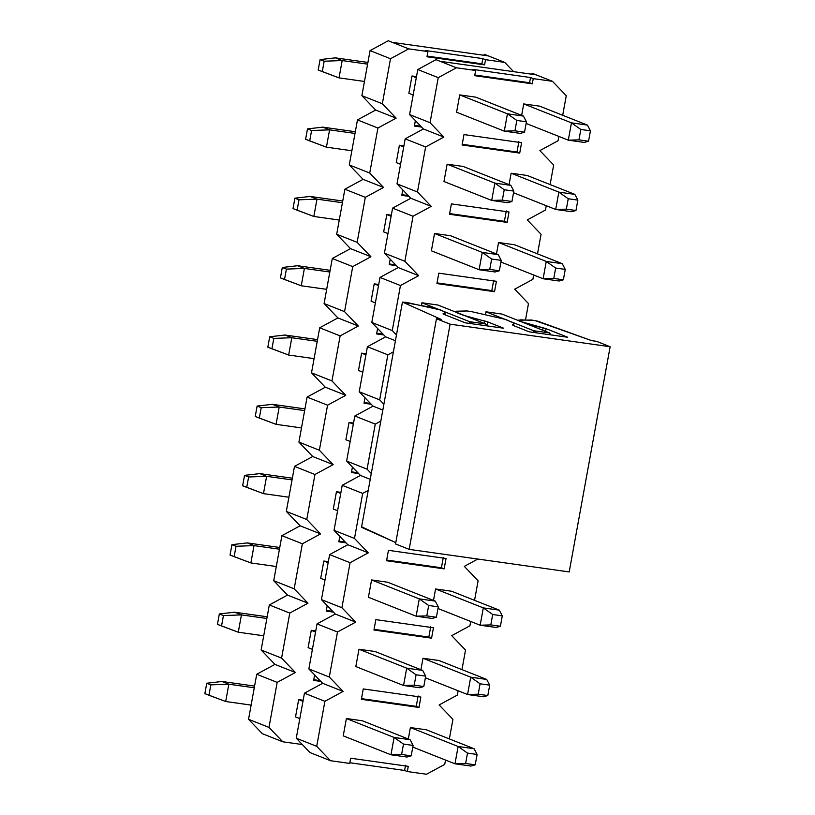 <?xml version="1.0" encoding="UTF-8"?>
<svg xmlns="http://www.w3.org/2000/svg" width="815" height="815" viewBox="0 0 815 815"><rect width="100%" height="100%" fill="white"/><g stroke="black" fill="none" stroke-linecap="round" stroke-linejoin="round"><path stroke-width="1.22" d="M310.057 752.602L296.263 738.217L304.443 693.188L322.648 683.306L326.744 684.936L322.648 683.306L304.443 693.188L296.263 738.217L310.057 752.602L314.152 754.221L310.057 752.602M362.39 720.786L346.385 718.535L343.237 735.853L346.385 718.535L362.39 720.786L410.108 739.714L413.093 745.43L403.496 744.075L401.601 754.466L411.208 755.821L413.093 745.43L411.208 755.821L401.601 754.466L403.496 744.075L394.103 737.453L390.956 754.782L401.601 754.466L390.956 754.782L406.96 757.033L411.208 755.821L406.96 757.033L390.956 754.782L394.103 737.453L410.108 739.714L362.39 720.786M410.393 727.561L408.315 739.001L410.393 727.561L426.398 729.812L410.393 727.561L458.122 746.479L467.504 753.101L465.62 763.492L475.216 764.847L477.111 754.456L467.504 753.101L477.111 754.456L475.216 764.847L470.968 766.059L454.974 763.808L465.62 763.492L467.504 753.101L458.122 746.479L454.974 763.808L458.122 746.479L410.393 727.561M358.977 649.239L355.829 666.558L358.977 649.239L374.981 651.491L358.977 649.239L406.695 668.157L403.547 685.486L414.193 685.17L423.8 686.525L425.685 676.134L416.088 674.779L414.193 685.17L416.088 674.779L406.695 668.157L422.7 670.419L425.685 676.134L423.8 686.525L414.193 685.17L403.547 685.486L419.552 687.738L423.8 686.525L419.552 687.738L403.547 685.486L406.695 668.157L416.088 674.779L425.685 676.134L422.7 670.419L374.981 651.491L422.7 670.419L406.695 668.157L358.977 649.239M422.995 658.265L420.907 669.706L422.995 658.265L438.99 660.517L422.995 658.265L470.713 677.184L480.096 683.805L478.211 694.197L487.808 695.552L489.703 685.16L480.096 683.805L489.703 685.16L487.808 695.552L483.56 696.764L467.565 694.512L478.211 694.197L480.096 683.805L470.713 677.184L467.565 694.512L470.713 677.184L422.995 658.265M363.256 688.93L361.361 699.321L418.981 707.451L420.866 697.049L363.256 688.93L420.866 697.049L418.981 707.451L416.251 706.361L418.981 707.451L361.361 699.321L363.256 688.93M418.136 695.969L416.251 706.361L418.136 695.969M404.597 770.46L405.544 765.265L404.597 770.46L349.839 762.738L404.597 770.46L407.327 771.54L404.597 770.46M361.483 698.649L416.251 706.361L361.483 698.649M374.085 629.353L428.843 637.075L430.728 626.674L428.843 637.075L431.573 638.155L433.458 627.764L375.847 619.634L373.953 630.036L431.573 638.155L428.843 637.075L374.085 629.353M386.677 560.058L441.435 567.78L443.319 557.389L441.435 567.78L444.165 568.86L446.049 558.469L388.439 550.339L386.544 560.74L444.165 568.86L441.435 567.78L386.677 560.058M437.044 282.887L491.802 290.609L493.696 280.217L491.802 290.609L494.532 291.689L496.416 281.297L438.806 273.168L436.922 283.569L494.532 291.689L491.802 290.609L437.044 282.887M449.636 213.591L504.393 221.313L506.288 210.922L504.393 221.313L507.124 222.393L509.018 212.002L451.398 203.882L449.513 214.274L507.124 222.393L504.393 221.313L449.636 213.591M462.227 144.296L516.995 152.018L518.88 141.627L516.995 152.018L519.715 153.098L521.61 142.707L463.99 134.587L462.105 144.978L519.715 153.098L516.995 152.018L462.227 144.296M552.458 81.317L566.262 95.701L562.696 115.282L566.262 95.701L552.458 81.317L533.255 78.617L532.307 83.813L529.587 82.733L474.819 75.011L529.587 82.733L530.524 77.527L472.914 69.407L475.644 70.487L456.441 67.777L435.984 59.668L440.08 61.298L536.097 74.827L552.458 81.317L532.012 73.207L536.097 74.827L440.08 61.298L456.441 67.777L438.226 77.659L456.441 67.777L475.644 70.487L474.697 75.683L532.307 83.813L474.697 75.683L475.644 70.487L472.914 69.407L530.524 77.527L529.587 82.733L532.307 83.813L533.255 78.617L530.524 77.527L533.255 78.617L552.458 81.317M532.012 73.207L531.818 74.226L532.012 73.207M558.071 140.74L539.866 150.612L553.67 164.997L550.105 184.577L553.67 164.997L539.866 150.612L558.071 140.74L558.856 136.421L558.071 140.74M545.48 210.036L527.274 219.907L541.068 234.292L537.513 253.873L541.068 234.292L527.274 219.907L545.48 210.036L546.264 205.716L545.48 210.036M532.888 279.321L514.683 289.203L528.477 303.588L525.512 319.928L528.477 303.588L514.683 289.203L532.888 279.321L533.672 275.012L532.888 279.321M477.814 559.049L464.305 566.374L478.11 580.759L474.554 600.339L478.11 580.759L464.305 566.374L477.814 559.049M469.929 625.788L451.714 635.659L465.518 650.054L461.962 669.624L465.518 650.054L451.714 635.659L469.929 625.788L470.713 621.468L469.929 625.788M457.337 695.083L439.122 704.955L452.926 719.339L449.371 738.92L452.926 719.339L439.122 704.955L457.337 695.083L458.122 690.763L457.337 695.083M444.735 764.378L426.53 774.25L407.327 771.54L408.274 766.345L350.664 758.225L349.716 763.421L330.513 760.711L314.152 754.221L330.513 760.711L316.709 746.326L296.263 738.217L316.709 746.326L324.9 701.297L304.443 693.188L324.9 701.297L343.105 691.415L326.744 684.936L343.105 691.415L329.301 677.031L308.854 668.921L322.648 683.306L326.744 684.936L322.648 683.306L308.854 668.921L329.301 677.031L337.491 632.002L355.697 622.13L335.25 614.021L355.697 622.13L341.903 607.735L321.446 599.626L335.25 614.021L317.035 623.893L337.491 632.002L317.035 623.893L308.854 668.921L317.035 623.893L335.25 614.021L339.335 615.641L335.25 614.021L321.446 599.626L341.903 607.735L350.083 562.707L368.288 552.835L347.842 544.726L368.288 552.835L354.494 538.45L334.038 530.341L347.842 544.726L329.627 554.597L350.083 562.707L329.627 554.597L321.446 599.626L329.627 554.597L347.842 544.726L351.927 546.345L347.842 544.726L334.038 530.341L354.494 538.45L362.675 493.411L367.983 490.538L362.675 493.411L342.219 485.302L362.675 493.411L354.494 538.45L368.288 552.835L350.083 562.707L341.903 607.735L355.697 622.13L337.491 632.002L329.301 677.031L343.105 691.415L324.9 701.297L316.709 746.326L330.513 760.711L349.716 763.421L350.664 758.225L408.274 766.345L407.327 771.54L426.53 774.25L444.735 764.378L445.52 760.059L444.735 764.378M360.434 475.43L364.519 477.05L360.434 475.43L342.219 485.302L334.038 530.341L342.219 485.302L360.434 475.43L370.03 479.24L360.434 475.43L346.63 461.046L360.434 475.43M371.1 473.342L367.086 469.155L346.63 461.046L367.086 469.155L375.267 424.116L380.574 421.243L375.267 424.116L354.82 416.007L375.267 424.116L367.086 469.155L371.1 473.342M373.026 406.135L377.111 407.755L373.026 406.135L354.82 416.007L346.63 461.046L354.82 416.007L373.026 406.135L382.622 409.945L373.026 406.135L359.221 391.75L373.026 406.135M383.692 404.057L379.678 399.859L359.221 391.75L379.678 399.859L387.859 354.831L393.166 351.948L387.859 354.831L367.412 346.721L387.859 354.831L379.678 399.859L383.692 404.057M385.617 336.839L389.702 338.47L385.617 336.839L367.412 346.721L359.221 391.75L367.412 346.721L385.617 336.839L395.214 340.65L385.617 336.839L371.813 322.455L385.617 336.839M396.294 334.761L392.27 330.564L371.813 322.455L392.27 330.564L400.45 285.535L418.655 275.664L398.209 267.554L418.655 275.664L404.861 261.279L384.415 253.17L398.209 267.554L380.004 277.426L400.45 285.535L380.004 277.426L371.813 322.455L380.004 277.426L398.209 267.554L402.304 269.174L398.209 267.554L384.415 253.17L404.861 261.279L413.042 216.24L431.257 206.368L410.801 198.259L431.257 206.368L417.453 191.983L397.007 183.874L410.801 198.259L392.596 208.131L413.042 216.24L392.596 208.131L384.415 253.17L392.596 208.131L410.801 198.259L414.896 199.879L410.801 198.259L397.007 183.874L417.453 191.983L425.634 146.945L443.849 137.073L423.393 128.964L443.849 137.073L430.045 122.688L409.599 114.579L423.393 128.964L405.187 138.835L425.634 146.945L405.187 138.835L397.007 183.874L405.187 138.835L423.393 128.964L427.488 130.583L423.393 128.964L409.599 114.579L430.045 122.688L438.226 77.659L417.779 69.55L438.226 77.659L430.045 122.688L443.849 137.073L425.634 146.945L417.453 191.983L431.257 206.368L413.042 216.24L404.861 261.279L418.655 275.664L400.45 285.535L392.27 330.564L396.294 334.761M435.984 59.668L417.779 69.55L409.599 114.579L417.779 69.55L435.984 59.668M371.569 579.944L368.421 597.273L371.569 579.944L387.573 582.205L371.569 579.944L419.287 598.872L416.139 616.191L426.785 615.885L436.392 617.24L438.276 606.839L428.68 605.484L426.785 615.885L428.68 605.484L419.287 598.872L435.291 601.124L438.276 606.839L436.392 617.24L426.785 615.885L416.139 616.191L432.144 618.453L436.392 617.24L432.144 618.453L416.139 616.191L419.287 598.872L428.68 605.484L438.276 606.839L435.291 601.124L387.573 582.205L435.291 601.124L419.287 598.872L371.569 579.944M435.587 588.97L433.498 600.411L435.587 588.97L451.581 591.232L435.587 588.97L483.305 607.898L492.688 614.51L490.803 624.911L500.4 626.256L502.295 615.865L492.688 614.51L502.295 615.865L500.4 626.256L496.162 627.468L480.157 625.217L490.803 624.911L492.688 614.51L483.305 607.898L480.157 625.217L483.305 607.898L435.587 588.97M421.936 302.772L421.457 305.452L421.936 302.772L437.94 305.034L421.936 302.772L469.664 321.701L469.348 323.392L469.664 321.701L485.659 323.952L486.647 325.837L485.659 323.952L437.94 305.034L485.659 323.952L469.664 321.701L472.751 323.871L469.664 321.701L421.936 302.772M485.954 311.799L485.445 314.58L485.954 311.799L501.959 314.06L485.954 311.799L533.672 330.717L536.759 332.897L533.672 330.717L533.367 332.418L533.672 330.717L485.954 311.799M434.527 233.477L431.38 250.806L434.527 233.477L450.532 235.739L434.527 233.477L482.256 252.405L479.108 269.724L489.754 269.419L499.351 270.774L501.245 260.372L491.639 259.027L489.754 269.419L491.639 259.027L482.256 252.405L498.26 254.657L501.245 260.372L499.351 270.774L489.754 269.419L479.108 269.724L495.102 271.986L499.351 270.774L495.102 271.986L479.108 269.724L482.256 252.405L491.639 259.027L501.245 260.372L498.26 254.657L450.532 235.739L498.26 254.657L482.256 252.405L434.527 233.477M498.546 242.503L496.467 253.954L498.546 242.503L514.55 244.765L498.546 242.503L546.264 261.432L555.657 268.043L553.762 278.445L563.369 279.8L565.253 269.398L555.657 268.043L565.253 269.398L563.369 279.8L559.121 281.012L543.116 278.75L553.762 278.445L555.657 268.043L546.264 261.432L543.116 278.75L546.264 261.432L498.546 242.503M447.129 164.192L443.981 181.511L447.129 164.192L463.124 166.443L447.129 164.192L494.848 183.11L491.7 200.429L502.346 200.123L511.942 201.478L513.837 191.087L504.23 189.732L502.346 200.123L504.23 189.732L494.848 183.11L510.852 185.372L513.837 191.087L511.942 201.478L502.346 200.123L491.7 200.429L507.704 202.691L511.942 201.478L507.704 202.691L491.7 200.429L494.848 183.11L504.23 189.732L513.837 191.087L510.852 185.372L463.124 166.443L510.852 185.372L494.848 183.11L447.129 164.192M511.137 173.218L509.059 184.659L511.137 173.218L527.142 175.47L511.137 173.218L558.856 192.136L568.249 198.758L566.354 209.149L575.961 210.504L577.845 200.113L568.249 198.758L577.845 200.113L575.961 210.504L571.712 211.717L555.708 209.455L566.354 209.149L568.249 198.758L558.856 192.136L555.708 209.455L558.856 192.136L511.137 173.218M459.721 94.897L456.573 112.215L459.721 94.897L475.726 97.148L459.721 94.897L507.439 113.815L504.291 131.144L514.937 130.828L524.534 132.183L526.429 121.792L516.822 120.437L514.937 130.828L516.822 120.437L507.439 113.815L523.444 116.076L526.429 121.792L524.534 132.183L514.937 130.828L504.291 131.144L520.296 133.395L524.534 132.183L520.296 133.395L504.291 131.144L507.439 113.815L516.822 120.437L526.429 121.792L523.444 116.076L475.726 97.148L523.444 116.076L507.439 113.815L459.721 94.897M523.729 103.923L521.651 115.363L523.729 103.923L539.734 106.174L523.729 103.923L571.447 122.841L580.84 129.463L578.945 139.854L588.552 141.209L590.437 130.818L580.84 129.463L590.437 130.818L588.552 141.209L584.304 142.421L568.3 140.17L578.945 139.854L580.84 129.463L571.447 122.841L568.3 140.17L571.447 122.841L523.729 103.923M375.847 619.634L433.458 627.764L431.573 638.155L373.953 630.036L375.847 619.634M388.439 550.339L446.049 558.469L444.165 568.86L386.544 560.74L388.439 550.339M438.806 273.168L496.416 281.297L494.532 291.689L436.922 283.569L438.806 273.168M451.398 203.882L509.018 212.002L507.124 222.393L449.513 214.274L451.398 203.882M463.99 134.587L521.61 142.707L519.715 153.098L462.105 144.978L463.99 134.587M569.206 571.926L409.171 549.371L395.54 543.962L436.463 318.757L441.272 319.439L436.463 318.757L450.104 324.166L610.14 346.732L596.499 341.322L591.7 340.65L596.499 341.322L610.14 346.732L569.206 571.926L610.14 346.732L450.104 324.166L409.171 549.371L569.206 571.926M402.447 302.09L361.514 527.295L402.447 302.09L441.272 319.439L402.447 302.09L406.583 302.426L440.752 310.026L445.734 312.624L443.075 313.704L443.666 314.254L465.273 322.822L503.68 328.231L465.273 322.822L443.666 314.254L443.075 313.704L445.734 312.624L440.752 310.026L429.006 306.99L402.447 302.09L361.514 527.295L395.784 542.607L362.237 527.101M529.292 331.848L567.698 337.257L529.292 331.848L513.297 325.501L512.482 324.91L513.99 323.158L505.83 319.48L471.304 311.564L466.954 310.953L456.349 311.218L456.217 312.481L463.032 315.181L487.686 321.894L503.68 328.231L487.686 321.894L486.963 325.878L487.686 321.894L484.782 321.008L484.344 323.433L484.782 321.008L467.83 316.882L454.821 311.585L466.954 310.953L471.304 311.564L505.83 319.48L513.99 323.158L513.552 325.603L513.99 323.158L512.482 324.91L513.297 325.501L529.292 331.848M537.625 321.151L591.7 340.65L534.609 320.427L520.052 319.826L519.165 321.079L546.091 328.69L567.698 337.257L546.091 328.69L545.602 331.359L546.091 328.69L543.065 327.803L542.637 330.187L543.065 327.803L528.945 324.757L517.78 320.183L531.502 320.03L537.625 321.151M445.479 314.977L445.734 312.624M443.075 313.704L443.666 314.254M513.572 325.613L513.99 323.158M512.482 324.91L513.297 325.501M409.171 549.371L450.104 324.166L436.463 318.757L395.54 543.962L409.171 549.371M587.452 125.103L590.437 130.818L587.452 125.103L571.447 122.841L587.452 125.103L539.734 106.174L587.452 125.103M526.123 123.442L568.3 140.17L526.123 123.442M584.304 142.421L588.552 141.209L578.945 139.854L568.3 140.17L584.304 142.421M574.86 194.388L577.845 200.113L574.86 194.388L558.856 192.136L574.86 194.388L527.142 175.47L574.86 194.388M513.532 192.737L555.708 209.455L513.532 192.737M571.712 211.717L575.961 210.504L566.354 209.149L555.708 209.455L571.712 211.717M562.269 263.683L565.253 269.398L562.269 263.683L546.264 261.432L562.269 263.683L514.55 244.765L562.269 263.683M500.94 262.033L543.116 278.75L500.94 262.033M559.121 281.012L563.369 279.8L553.762 278.445L543.116 278.75L559.121 281.012M549.677 332.978L550.655 334.863L549.677 332.978L533.672 330.717L549.677 332.978L501.959 314.06L549.677 332.978M499.31 610.15L502.295 615.865L499.31 610.15L483.305 607.898L499.31 610.15L451.581 591.232L499.31 610.15M437.981 608.489L480.157 625.217L437.981 608.489M496.162 627.468L500.4 626.256L490.803 624.911L480.157 625.217L496.162 627.468M486.718 679.445L489.703 685.16L486.718 679.445L470.713 677.184L486.718 679.445L438.99 660.517L486.718 679.445M425.389 677.785L467.565 694.512L425.389 677.785M483.56 696.764L487.808 695.552L478.211 694.197L467.565 694.512L483.56 696.764M474.116 748.741L477.111 754.456L474.116 748.741L458.122 746.479L474.116 748.741L426.398 729.812L474.116 748.741M412.798 747.08L454.974 763.808L412.798 747.08M470.968 766.059L475.216 764.847L465.62 763.492L454.974 763.808L470.968 766.059M367.911 62.439L335.352 57.855L342.178 60.554L367.606 64.141L342.178 60.554L324.176 61.217L320.091 59.597L335.352 57.855L367.911 62.439M412.003 75.968L416.302 77.68L412.003 75.968L408.855 93.297L413.154 94.998L408.855 93.297L412.003 75.968L416.496 76.61L412.003 75.968M456.573 112.215L504.291 131.144L456.573 112.215M364.458 81.459L339.03 77.873L342.178 60.554L339.03 77.873L364.458 81.459M318.196 69.998L320.091 59.597L318.196 69.998L322.292 71.618L324.176 61.217L322.292 71.618L339.03 77.873L318.196 69.998M335.352 57.855L320.091 59.597L324.176 61.217L342.178 60.554L335.352 57.855M355.32 131.735L322.76 127.14L329.576 129.85L355.014 133.436L329.576 129.85L311.585 130.512L307.489 128.892L322.76 127.14L355.32 131.735M399.401 145.264L403.71 146.975L399.401 145.264L396.253 162.593L400.562 164.294L396.253 162.593L399.401 145.264L403.904 145.895L399.401 145.264M443.981 181.511L491.7 200.429L443.981 181.511M351.866 150.755L326.428 147.169L329.576 129.85L326.428 147.169L351.866 150.755M305.605 139.284L307.489 128.892L305.605 139.284L309.7 140.903L311.585 130.512L309.7 140.903L326.428 147.169L305.605 139.284M322.76 127.14L307.489 128.892L311.585 130.512L329.576 129.85L322.76 127.14M342.728 201.03L310.169 196.435L316.984 199.135L342.422 202.721L316.984 199.135L298.993 199.807L294.898 198.188L310.169 196.435L342.728 201.03M386.809 214.559L391.119 216.26L386.809 214.559L383.661 231.878L387.971 233.589L383.661 231.878L386.809 214.559L391.312 215.191L386.809 214.559M431.38 250.806L479.108 269.724L431.38 250.806M339.274 220.05L313.836 216.464L316.984 199.135L313.836 216.464L339.274 220.05M293.013 208.579L294.898 198.188L293.013 208.579L297.098 210.199L298.993 199.807L297.098 210.199L313.836 216.464L293.013 208.579M310.169 196.435L294.898 198.188L298.993 199.807L316.984 199.135L310.169 196.435M330.136 270.315L297.577 265.731L304.392 268.43L329.831 272.016L304.392 268.43L286.401 269.103L282.306 267.483L297.577 265.731L330.136 270.315M374.217 283.854L378.527 285.556L374.217 283.854L371.07 301.173L375.379 302.885L371.07 301.173L374.217 283.854L378.72 284.486L374.217 283.854M326.683 289.345L301.244 285.759L304.392 268.43L301.244 285.759L326.683 289.345M280.421 277.874L282.306 267.483L280.421 277.874L284.506 279.494L286.401 269.103L284.506 279.494L301.244 285.759L280.421 277.874M297.577 265.731L282.306 267.483L286.401 269.103L304.392 268.43L297.577 265.731M317.544 339.611L284.985 335.026L291.801 337.726L317.229 341.312L291.801 337.726L273.809 338.398L269.714 336.768L284.985 335.026L317.544 339.611M361.626 353.15L365.935 354.851L361.626 353.15L358.478 370.468L362.787 372.17L358.478 370.468L361.626 353.15L366.129 353.781L361.626 353.15M314.081 358.631L288.653 355.045L291.801 337.726L288.653 355.045L314.081 358.631M267.829 347.17L269.714 336.768L267.829 347.17L271.915 348.789L273.809 338.398L271.915 348.789L288.653 355.045L267.829 347.17M284.985 335.026L269.714 336.768L273.809 338.398L291.801 337.726L284.985 335.026M304.953 408.906L272.393 404.311L279.209 407.021L304.637 410.607L279.209 407.021L261.218 407.683L257.122 406.064L272.393 404.311L304.953 408.906M349.034 422.435L353.333 424.146L349.034 422.435L345.886 439.764L350.185 441.465L345.886 439.764L349.034 422.435L353.537 423.077L349.034 422.435M301.489 427.926L276.061 424.34L279.209 407.021L276.061 424.34L301.489 427.926M255.238 416.455L257.122 406.064L255.238 416.455L259.323 418.085L261.218 407.683L259.323 418.085L276.061 424.34L255.238 416.455M272.393 404.311L257.122 406.064L261.218 407.683L279.209 407.021L272.393 404.311M292.361 478.201L259.802 473.607L266.617 476.317L292.045 479.892L266.617 476.317L248.626 476.979L244.531 475.359L259.802 473.607L292.361 478.201M336.442 491.73L340.741 493.442L336.442 491.73L333.294 509.049L337.593 510.761L333.294 509.049L336.442 491.73L340.945 492.362L336.442 491.73M288.897 497.221L263.469 493.635L266.617 476.317L263.469 493.635L288.897 497.221M242.646 485.75L244.531 475.359L242.646 485.75L246.731 487.37L248.626 476.979L246.731 487.37L263.469 493.635L242.646 485.75M259.802 473.607L244.531 475.359L248.626 476.979L266.617 476.317L259.802 473.607M279.759 547.486L247.21 542.902L254.025 545.602L279.453 549.188L254.025 545.602L236.024 546.274L231.939 544.654L247.21 542.902L279.759 547.486M323.85 561.026L328.15 562.727L323.85 561.026L320.703 578.344L325.002 580.056L320.703 578.344L323.85 561.026L328.343 561.657L323.85 561.026M368.421 597.273L416.139 616.191L368.421 597.273M276.305 566.517L250.877 562.931L254.025 545.602L250.877 562.931L276.305 566.517M230.054 555.046L231.939 544.654L230.054 555.046L234.139 556.665L236.024 546.274L234.139 556.665L250.877 562.931L230.054 555.046M247.21 542.902L231.939 544.654L236.024 546.274L254.025 545.602L247.21 542.902M267.167 616.782L234.618 612.197L241.434 614.897L266.862 618.483L241.434 614.897L223.432 615.57L219.347 613.94L234.618 612.197L267.167 616.782M311.259 630.321L315.558 632.022L311.259 630.321L308.111 647.64L312.41 649.351L308.111 647.64L311.259 630.321L315.751 630.953L311.259 630.321M355.829 666.558L403.547 685.486L355.829 666.558M263.714 635.802L238.286 632.216L241.434 614.897L238.286 632.216L263.714 635.802M217.452 624.341L219.347 613.94L217.452 624.341L221.548 625.961L223.432 615.57L221.548 625.961L238.286 632.216L217.452 624.341M234.618 612.197L219.347 613.94L223.432 615.57L241.434 614.897L234.618 612.197M254.575 686.077L222.026 681.483L228.842 684.193L254.27 687.779L228.842 684.193L210.841 684.855L206.755 683.235L222.026 681.483L254.575 686.077M298.667 699.606L302.966 701.318L298.667 699.606L295.519 716.935L299.818 718.636L295.519 716.935L298.667 699.606L303.16 700.248L298.667 699.606M346.385 718.535L394.103 737.453L403.496 744.075L413.093 745.43L410.108 739.714L394.103 737.453L346.385 718.535M343.237 735.853L390.956 754.782L343.237 735.853M251.122 705.097L225.694 701.511L228.842 684.193L225.694 701.511L251.122 705.097M204.86 693.626L206.755 683.235L204.86 693.626L208.956 695.256L210.841 684.855L208.956 695.256L225.694 701.511L204.86 693.626M222.026 681.483L206.755 683.235L210.841 684.855L228.842 684.193L222.026 681.483M262.338 733.683L248.544 719.299L256.725 674.26L274.93 664.388L279.025 666.008L274.93 664.388L256.725 674.26L248.544 719.299L262.338 733.683L266.434 735.303L262.338 733.683M314.631 674.952L313.643 680.403L320.835 681.411L313.643 680.403L314.631 674.952M313.765 679.72L320.061 680.607L313.765 679.72M326.357 610.425L332.652 611.321L326.357 610.425M338.948 541.14L345.244 542.026L338.948 541.14M351.55 471.844L357.846 472.731L351.55 471.844M364.142 402.549L370.438 403.435L364.142 402.549M376.734 333.254L383.03 334.14L376.734 333.254M389.326 263.968L395.621 264.855L389.326 263.968M401.917 194.673L408.213 195.559L401.917 194.673M414.509 125.378L420.805 126.264L414.509 125.378M504.74 62.398L513.623 71.669L504.74 62.398L485.536 59.689L484.589 64.884L481.869 63.804L427.101 56.082L481.869 63.804L482.806 58.609L425.196 50.489L427.926 51.569L408.723 48.859L388.266 40.75L392.361 42.37L488.379 55.909L504.74 62.398L484.283 54.289L488.379 55.909L392.361 42.37L408.723 48.859L390.507 58.731L408.723 48.859L427.926 51.569L426.978 56.765L484.589 64.884L426.978 56.765L427.926 51.569L425.196 50.489L482.806 58.609L481.869 63.804L484.589 64.884L485.536 59.689L482.806 58.609L485.536 59.689L504.74 62.398M484.283 54.289L484.1 55.308L484.283 54.289M301.998 744.492L282.795 741.793L266.434 735.303L282.795 741.793L268.991 727.408L248.544 719.299L268.991 727.408L277.181 682.369L256.725 674.26L277.181 682.369L295.387 672.497L279.025 666.008L295.387 672.497L281.582 658.113L261.136 650.003L274.93 664.388L279.025 666.008L274.93 664.388L261.136 650.003L281.582 658.113L289.773 613.074L307.978 603.202L287.522 595.093L307.978 603.202L294.174 588.817L273.728 580.708L287.522 595.093L269.317 604.964L289.773 613.074L269.317 604.964L261.136 650.003L269.317 604.964L287.522 595.093L291.617 596.712L287.522 595.093L273.728 580.708L294.174 588.817L302.365 543.788L320.57 533.907L300.124 525.797L320.57 533.907L306.766 519.522L286.32 511.413L300.124 525.797L281.909 535.679L302.365 543.788L281.909 535.679L273.728 580.708L281.909 535.679L300.124 525.797L304.209 527.427L300.124 525.797L286.32 511.413L306.766 519.522L314.957 474.493L333.162 464.621L312.716 456.512L333.162 464.621L319.368 450.237L298.911 442.117L312.716 456.512L294.5 466.384L314.957 474.493L294.5 466.384L286.32 511.413L294.5 466.384L312.716 456.512L316.801 458.132L312.716 456.512L298.911 442.117L319.368 450.237L327.548 405.198L345.754 395.326L325.307 387.217L345.754 395.326L331.96 380.941L311.503 372.832L325.307 387.217L307.092 397.088L327.548 405.198L307.092 397.088L298.911 442.117L307.092 397.088L325.307 387.217L329.392 388.837L325.307 387.217L311.503 372.832L331.96 380.941L340.14 335.902L358.345 326.031L337.899 317.921L358.345 326.031L344.551 311.646L324.095 303.537L337.899 317.921L319.694 327.793L340.14 335.902L319.694 327.793L311.503 372.832L319.694 327.793L337.899 317.921L341.984 319.541L337.899 317.921L324.095 303.537L344.551 311.646L352.732 266.617L370.937 256.735L350.491 248.626L370.937 256.735L357.143 242.35L336.687 234.241L350.491 248.626L332.286 258.498L352.732 266.617L332.286 258.498L324.095 303.537L332.286 258.498L350.491 248.626L354.576 250.256L350.491 248.626L336.687 234.241L357.143 242.35L365.324 197.322L383.529 187.45L363.082 179.341L383.529 187.45L369.735 173.055L349.278 164.946L363.082 179.341L344.877 189.212L365.324 197.322L344.877 189.212L336.687 234.241L344.877 189.212L363.082 179.341L367.168 180.961L363.082 179.341L349.278 164.946L369.735 173.055L377.916 128.026L396.131 118.155L375.674 110.045L396.131 118.155L382.327 103.77L361.88 95.661L375.674 110.045L357.469 119.917L377.916 128.026L357.469 119.917L349.278 164.946L357.469 119.917L375.674 110.045L379.77 111.665L375.674 110.045L361.88 95.661L382.327 103.77L390.507 58.731L370.061 50.622L390.507 58.731L382.327 103.77L396.131 118.155L377.916 128.026L369.735 173.055L383.529 187.45L365.324 197.322L357.143 242.35L370.937 256.735L352.732 266.617L344.551 311.646L358.345 326.031L340.14 335.902L331.96 380.941L345.754 395.326L327.548 405.198L319.368 450.237L333.162 464.621L314.957 474.493L306.766 519.522L320.57 533.907L302.365 543.788L294.174 588.817L307.978 603.202L289.773 613.074L281.582 658.113L295.387 672.497L277.181 682.369L268.991 727.408L282.795 741.793L301.998 744.492M388.266 40.75L370.061 50.622L361.88 95.661L370.061 50.622L388.266 40.75M327.233 605.657L326.234 611.107L333.427 612.126L326.234 611.107L327.233 605.657M339.824 536.362L338.826 541.812L346.018 542.831L338.826 541.812L339.824 536.362M352.416 467.066L351.418 472.527L358.61 473.535L351.418 472.527L352.416 467.066M365.008 397.781L364.02 403.231L371.202 404.24L364.02 403.231L365.008 397.781M377.6 328.486L376.612 333.936L383.804 334.955L376.612 333.936L377.6 328.486M390.191 259.19L389.203 264.641L396.396 265.659L389.203 264.641L390.191 259.19M402.783 189.895L401.795 195.345L408.987 196.364L401.795 195.345L402.783 189.895M415.375 120.61L414.387 126.06L421.579 127.069L414.387 126.06L415.375 120.61"/></g></svg>
